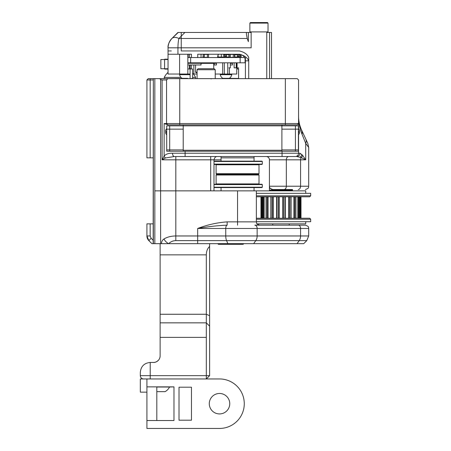 <?xml version="1.0" encoding="UTF-8"?>
<svg xmlns="http://www.w3.org/2000/svg" width="451" height="451" viewBox="0 0 451 451"><rect width="100%" height="100%" fill="white"/><g stroke="black" fill="none" stroke-linecap="round" stroke-linejoin="round"><path stroke-width="0.68" d="M158.453 360.236C156.638 361.865 154.997 362.604 153.52 362.452A6.602 6.602 0 0 0 160.122 355.85L160.122 314.262L206.321 314.262L209.619 315.694L206.321 314.262L160.122 314.262L160.122 243.653L160.122 322.848L206.321 322.848L206.321 375.649L209.619 375.649L209.619 246.426C207.449 248.478 206.349 251.286 206.321 254.854L206.321 322.848L209.619 326.152L209.619 246.426C207.449 248.478 206.349 251.286 206.321 254.854L206.321 375.649L209.619 375.649L206.321 378.953L219.519 378.953L140.317 378.953L140.317 392.15L146.919 392.15M206.321 378.953L206.321 375.649L206.321 378.953L209.619 375.649L209.619 326.152L206.321 322.848L160.122 322.848L160.122 355.85A6.602 6.602 0 0 1 153.52 362.452L150.222 362.452C144.219 363.049 140.921 366.347 140.317 372.351L140.317 375.649A3.298 3.298 0 0 0 143.621 378.953L146.919 378.953L146.919 386.868L173.979 386.868L173.979 420.529L146.919 420.529L146.919 428.45L219.519 428.45A24.749 24.749 0 0 0 244.273 403.701A24.749 24.749 0 0 0 219.519 378.953M179.019 420.202L179.019 387.2L191.472 387.2L191.472 420.202L179.019 420.202M229.751 403.701A10.232 10.232 0 0 1 214.405 412.558A10.232 10.232 0 0 1 214.405 394.839A10.232 10.232 0 0 1 229.751 403.701M156.818 391.654L165.072 391.654A10.469 10.469 0 0 0 169.525 387.026L173.979 386.868L173.979 420.529L156.818 420.529L156.818 386.868M146.919 420.529L146.919 386.868M219.519 428.45L201.174 428.45M169.525 387.026L156.818 387.026M163.933 391.654L160.122 391.654M209.619 246.426L209.619 243.653L209.619 246.426M197.668 243.653L227.862 243.653L226.577 240.631L175.811 240.631C173.032 240.682 170.658 241.685 168.691 243.653L197.668 243.653L197.668 235.969L175.811 235.969C171.177 236.014 167.225 237.017 163.95 238.985A6.602 3.85 44 0 0 168.691 243.653L154.834 243.653L154.834 190.852L305.727 190.852L305.727 193.327M257.019 223.848L305.727 223.848L305.727 221.706M256.36 195.802L310.683 195.802L310.683 193.327L256.36 193.327M256.36 218.239L309.69 218.239L310.683 219.231L310.683 221.706L256.36 221.706M310.683 195.802L309.69 196.788L256.36 196.788M256.36 219.231L310.683 219.231M168.043 72.363A17.538 17.538 0 0 0 164.243 77.397L180.986 77.397M192.6 77.397L195.593 77.397L195.593 78.649L190.181 78.649L192.6 78.44L192.6 68.975L187.841 68.952M164.243 77.397L164.243 78.649L187.65 78.446M215.228 69.742L215.228 78.649L215.228 69.742L197.081 69.742L198.068 68.749L214.242 68.749L215.228 69.742L214.242 68.749M243.816 243.653L243.157 244.312L218.402 244.312L217.743 243.653M197.081 69.742L197.081 78.649L215.228 78.649M254.054 161.148L254.054 157.85L221.052 157.85L221.052 161.148M221.052 187.548L221.052 190.852M259.331 184.25L259.004 183.918L216.102 183.918L215.77 184.25M213.988 184.577L262.302 184.577L261.975 184.25L213.988 184.25M216.102 183.918L216.102 175.011L259.004 175.011L259.004 183.918M262.302 184.577L262.302 187.221L213.988 187.221M262.302 187.221L261.975 187.548L213.988 187.548M216.102 175.011L216.762 174.351L258.344 174.351L216.762 174.351L216.102 173.691L216.102 164.778L259.004 164.778L259.331 164.452M215.77 164.452L216.102 164.778M213.988 164.452L261.975 164.452L262.302 164.119L213.988 164.119M259.004 164.778L259.004 173.691L216.102 173.691M213.988 161.481L262.302 161.481L262.302 164.119M262.302 161.481L261.975 161.148L213.988 161.148M259.004 173.691L258.344 174.351L259.004 175.011M249.882 31.908L268.029 31.908L267.488 32.449L271.496 32.449L267.488 32.449L268.029 31.908L268.029 23.097L249.882 23.097L250.423 22.55L267.488 22.55L250.423 22.55L267.488 22.55L250.423 22.55L249.882 23.097L250.423 22.55L249.882 23.097L249.882 31.908L250.423 32.449L249.053 32.449L250.423 32.449M254.832 22.55L258.953 22.55L254.832 22.55M263.08 22.55L258.953 22.55L263.08 22.55M193.851 62.819L193.851 63.315M193.851 64.967L193.851 74.037L197.081 74.037M214.146 63.315L214.146 64.961L216.457 64.961L216.457 63.315L214.146 63.315M230.32 64.961L232.462 64.961L232.462 63.315L230.32 63.315M227.738 74.037L227.738 62.819M224.322 74.037L224.322 62.819M215.228 74.037L222.67 74.037L222.67 62.819M229.39 67.842L229.39 74.037L236.752 74.037L236.752 62.819M187.841 54.238L179.588 54.238L179.588 74.037L187.841 74.037L187.841 54.238L188.168 54.238L188.168 57.536L191.472 57.536L191.472 54.238L177.942 54.238L177.942 47.817C177.993 43.854 178.314 40.742 178.906 38.482A9.899 5.716 -135 0 0 171.904 38.482C169.531 40.742 168.24 43.854 168.043 47.817L168.043 54.238L179.588 54.238L179.588 74.686A5.908 5.908 0 0 0 182.063 78.327L185.367 78.327L182.063 78.327M174.638 54.238L168.043 54.238L168.043 74.037L179.588 74.037M187.841 64.967L201.039 64.967L201.039 63.315L187.841 63.315M189.488 68.811L189.488 64.967M189.488 63.315L189.488 62.819M189.488 57.536L189.488 54.238M164.739 68.761L164.739 69.088L166.391 69.088L166.391 68.761M168.043 69.088L166.391 69.088M168.043 59.188L164.739 59.188L164.739 59.521M168.043 68.761L160.855 68.761L160.855 59.521L168.043 59.521M164.587 68.761L164.587 59.521M231.803 74.68L220.251 74.68A5.908 5.908 0 0 0 222.726 78.327L229.328 78.327A5.908 5.908 0 0 0 231.803 74.68L231.803 74.037L220.251 74.037L220.251 74.68M227.265 78.327L228.505 78.327M190.091 74.686L179.588 74.686M190.091 74.037L187.841 74.037M187.65 78.327L185.367 78.327L187.65 78.327M168.043 54.238L177.942 54.238M237.824 32.449L177.942 32.449L171.904 38.482L178.269 32.449M238.816 54.238A6.602 6.602 0 0 1 245.417 60.84L245.417 78.649L248.715 78.649L248.715 57.536C247.447 54.334 244.335 52.136 239.38 50.94L181.24 50.94L181.24 47.817L251.151 47.817L168.043 47.817A13.197 13.197 -0 0 1 171.904 38.482A13.197 13.197 -102.6 0 0 168.043 47.817A13.197 13.197 -35.3 0 1 171.904 38.482L177.942 32.449L171.904 38.482L177.942 32.449L194.595 32.449M181.24 38.482L181.24 32.449L177.942 32.449L251.151 32.449L251.151 47.817L251.151 32.449L184.938 32.449L178.906 38.482L247.204 38.482L246.415 34.101L247.204 38.482L181.24 38.482L181.24 47.817M248.715 60.84L245.417 60.84L245.417 78.649L245.417 57.536L245.417 78.649L266.755 78.649L266.755 32.449L269.546 32.449L269.546 78.649L271.496 78.649L271.496 32.449L271.496 47.817L271.496 32.449L267.488 32.449L271.496 32.449L271.496 78.649L266.755 78.649L269.546 78.649L269.546 32.449L271.496 32.449L266.755 32.449L266.755 78.649L248.715 78.649L248.715 60.84C247.447 57.638 244.335 55.439 239.38 54.238L197.741 54.238L197.741 57.536L191.472 57.536L191.472 55.529M247.407 32.449L249.053 32.449L247.407 32.449M183.303 32.449L197.155 32.449M200.453 32.449L216.954 32.449L200.453 32.449M223.555 32.449L216.954 32.449M240.056 32.449L238.556 32.449M201.039 54.238L201.039 57.536L197.741 57.536L244.532 57.536L240.135 57.536L240.135 62.819L187.841 62.819M234.125 57.367L217.517 57.536L218.397 54.238M236.223 57.367L236.752 57.367M268.029 23.097L267.488 22.55L268.029 23.097L268.029 31.908M240.05 57.356L239.024 57.283M237.344 57.283L236.899 57.356M236.008 57.029L236.916 57.283L236.008 57.283M240.05 57.283L240.958 57.283L240.958 55.963L240.039 55.963M240.958 55.963L240.236 55.89M240.958 57.283L240.975 55.947M236.91 57.367L235.935 57.367L236.91 57.367L235.935 57.35L235.929 57.029M241.043 55.89L241.043 57.356L240.062 57.367L241.037 57.35L241.026 55.89L240.225 55.896M240.225 55.879L241.037 55.879M217.517 57.35L218.025 57.316L218.025 54.999M233.15 57.367L233.37 54.396L230.399 54.408L230.399 57.367L229.243 57.316L229.243 54.447L229.3 57.367L234.526 57.316L234.526 54.447L234.475 57.367L234.836 57.367L234.836 54.238M230.844 57.367L234.475 57.367L234.475 54.447L229.3 54.396L234.526 54.447M220.646 57.035L220.646 57.367L224.705 57.3L220.646 57.367L220.584 57.035M228.832 67.842L230.32 67.842L230.32 62.819M237.085 62.819L237.085 67.842L238.568 67.842M237 57.283L234.836 57.035L237.344 57.029M224.767 54.718L223.645 54.718L223.848 57.029L224.767 57.029L221.323 57.035L221.323 54.238M221.323 57.035L218.177 57.035L218.177 56.375M203.085 55.963L203.254 57.283M203.068 55.947L203.085 57.283M204.41 57.35L207.381 57.367L207.381 54.396L204.41 54.408L204.41 57.367L203.012 57.367L203.305 57.367L203.305 54.396L203.068 57.3M203.254 55.896L203.271 57.35M239.024 54.718L240.146 54.718L239.943 57.029L239.024 57.029M228.961 57.029L226.453 57.029M228.961 54.718L226.453 54.718M237.344 54.718L234.836 54.718M223.645 54.718L223.645 54.238M240.146 54.718L240.146 54.374M224.767 54.238L224.767 57.367L226.453 57.367L226.453 54.238M229.3 57.367L228.961 57.367L228.961 54.238M239.971 57.283L237.344 57.367L237.344 54.238M239.024 57.367L239.024 54.244M224.767 56.544L226.453 56.544M224.767 55.039L226.453 55.039M228.961 56.544L229.243 56.544M228.961 55.039L229.243 55.039M234.526 56.544L234.836 56.544M234.526 55.039L234.836 55.039M237.344 56.544L239.024 56.544M237.344 55.039L239.024 55.039M207.381 54.396L208.537 54.447L208.537 57.316L208.48 54.447L203.254 54.447M207.381 57.367L208.537 57.316M204.41 54.396L203.305 54.396M217.523 57.283L217.861 57.283L217.861 55.963M217.861 57.283L217.878 55.947M217.929 57.356L217.929 55.89M217.94 57.356L217.726 55.896M237.344 57.35L237 57.35M239.971 57.367L241.127 57.316L241.127 54.656M228.832 57.367L228.257 57.283M228.832 57.316L228.307 57.283M228.961 57.283L227.101 57.029M227.101 57.283L227.992 57.356M227.033 57.356L227.033 57.029L227.016 57.356L227.997 57.367L227.028 57.35M236.223 62.819L236.223 67.842L234.125 67.842L234.125 62.819M245.085 58.777L245.085 62.819L240.135 62.819M187.841 57.536L190.638 57.536L190.638 62.819M233.257 57.536L244.532 57.536M228.832 57.536L228.482 57.536L228.832 57.283M237.085 57.536L236.223 57.536L237.085 57.536M190.091 63.315L191.342 63.315L190.091 63.315L190.091 62.819M191.342 64.967L191.342 68.868L190.091 68.761L190.091 65.057L191.342 65.057M191.342 62.819L191.342 63.315M190.091 78.649L190.091 68.761M236.752 68.868L236.752 63.315M225.055 78.327L238.585 78.44L238.585 68.828L237.141 68.761L238.585 68.761L236.769 68.761M238.585 68.975L236.752 68.975M238.585 78.587L237.299 78.649L238.585 78.587M213.735 63.36L213.735 68.749L213.735 63.36L213.193 62.819L213.735 63.36L201.039 63.36M195.633 63.315L196.129 62.819L195.633 63.315M197.081 72.718L196.129 72.718L195.587 72.171L197.081 72.171M202.595 32.449L209.281 32.449L202.595 32.449M168.043 50.94L171.341 50.94L168.043 50.94M168.043 47.817A13.197 13.197 77.4 0 1 171.904 38.482L177.942 32.449L171.904 38.482C169.012 42.033 167.721 45.145 168.043 47.817A13.197 13.197 0 0 1 171.904 38.482M271.496 47.817L271.496 78.649L271.496 47.817M248.366 41.644L248.366 32.449L248.366 41.644L247.204 38.482M281.892 150.262L281.892 151.248L183.219 151.248L183.219 150.262L281.892 150.262L281.892 125.84L169.689 125.84L169.689 129.138L183.219 129.138L183.219 149.929L169.689 149.929L169.689 125.84L166.718 125.84L166.718 129.138L169.689 129.138L169.689 151.248L183.219 151.248M298.556 128.789L298.556 123.529L166.554 123.529L167.873 124.848L281.892 124.848L281.892 125.84L295.422 125.84L295.422 129.138L281.892 129.138L281.892 149.929L295.422 149.929L295.422 125.84L298.393 125.84L298.393 129.138L295.422 129.138L295.422 151.248L281.892 151.248M183.219 124.848L183.219 150.262M299.188 129.741L299.188 129.741A4.29 4.273 90 0 1 299.656 131.309L299.12 131.354A3.89 3.873 90 0 1 299.064 132.47L299.599 132.515A4.29 4.273 90 0 1 298.979 134.071L299.013 134.071A4.296 4.296 0 0 1 298.393 134.826A4.296 4.296 0 0 0 299.013 134.071M299.599 132.515L299.064 132.47M299.656 131.309L299.12 131.354M298.393 149.929L298.393 151.248L295.422 151.248L295.422 149.929L298.393 149.929L298.393 129.138M166.718 151.248L169.689 151.248L169.689 149.929L166.718 149.929L166.718 151.248M166.718 149.929L166.718 129.138M165.923 129.741L165.923 129.741A4.29 4.273 90 0 0 165.455 131.309L165.991 131.354A3.89 3.873 90 0 0 166.047 132.47L165.511 132.515A4.29 4.273 90 0 0 166.131 134.071L166.092 134.071A4.296 4.296 0 0 0 166.718 134.826A4.296 4.296 0 0 1 166.092 134.071M165.511 132.515L166.047 132.47M165.455 131.309L165.991 131.354M160.122 322.848L160.122 337.371L160.122 322.848M153.52 362.452L150.222 362.452C144.219 363.049 140.921 366.347 140.317 372.351L140.317 375.649A3.298 3.298 0 0 0 143.621 378.953L146.919 378.953M289.232 225.167L289.232 223.848M289.232 190.852L289.232 190.192M297.079 243.653L303.748 243.653L306.765 240.631L299.216 240.631L297.079 243.653L227.862 243.653M153.323 243.653L153.323 78.649L153.171 243.653L151.869 243.653L154.834 243.653M167.05 243.653L161.52 243.653C161.469 241.702 162.275 240.146 163.95 238.985M175.811 240.631L175.811 190.852L160.607 190.852L160.607 243.653L158.329 243.653M154.834 78.649L154.834 190.852L160.607 190.852L160.607 79.489L159.722 78.649L153.323 78.649M150.16 223.848L146.919 223.848L146.919 235.969L148.853 240.631L151.869 243.653L148.853 240.631A6.602 6.602 0 0 1 146.919 235.969L150.16 235.969L150.16 223.848L153.171 223.848M153.171 240.282L151.153 238.297L150.16 235.969M305.4 225.167L254.821 225.167A3.298 2.334 -90 0 1 257.155 228.471L308.698 228.471C308.005 227.518 310.096 226.915 305.4 225.167M227.152 221.869L227.157 225.167A3.298 1.404 -90 0 0 225.754 228.471L197.668 228.471C208.007 226.633 217.839 225.534 227.157 225.167L227.152 221.869C217.1 222.597 207.274 224.795 197.668 228.471L197.668 235.969L225.754 235.969L225.754 228.471L257.155 228.471L257.155 235.969L225.754 235.969A6.602 2.807 -90 0 0 226.577 240.631L299.216 240.631A6.602 4.668 -90 0 0 300.58 235.969L257.155 235.969A6.602 4.668 -90 0 1 255.785 240.631L253.654 243.653M153.171 78.649L148.238 78.649L146.919 79.968L146.919 157.85L153.171 157.85M179.757 124.848L179.757 78.649L159.722 78.649M179.757 78.649L285.353 78.649L285.353 124.848L297.237 124.848L298.556 123.529L298.556 79.968L297.237 78.649L285.353 78.649M175.811 156.531L175.811 159.829L210.69 159.829L210.69 190.852L175.811 190.852L175.811 159.829L162.095 159.829L165.478 157.968A3.298 2.469 -148.7 0 1 164.13 156.108L162.095 159.829L162.095 79.968L160.607 79.489M292.53 190.192L269.427 190.192L269.427 186.229C269.422 188.028 270.521 189.127 272.731 189.533L292.53 189.533L292.53 190.192M305.846 139.162L301.646 130.159L305.846 139.162A9.899 6.337 155 0 1 305.699 143.345L308.698 147.483L307.774 143.294L305.846 139.162M165.478 157.968L174.328 156.531L295.253 156.531A3.298 3.298 0 0 0 298.556 153.227A3.298 3.298 0 0 1 295.253 156.531L266.129 156.531A3.298 3.298 0 0 1 269.427 159.829L269.427 186.229A3.298 3.298 0 0 0 272.731 189.533L270.284 188.45M272.731 189.533L292.53 189.533M298.556 116.347L298.556 116.228C298.601 121.212 299.627 125.857 301.646 130.159C299.577 125.643 298.545 120.998 298.556 116.211C298.545 122.43 299.712 128.473 302.052 134.342L305.699 143.345L305.699 159.829L302.598 155.324A3.298 2.824 142.6 0 1 301.206 157.579L305.699 159.829L300.58 159.829A3.298 2.334 90 0 1 301.206 157.579L296.747 156.531A3.298 3.23 -90 0 0 299.977 153.227L298.556 153.227L298.556 134.657M301.646 130.159A9.899 7.723 155 0 1 302.052 134.342M302.598 155.324L299.977 153.227M305.4 189.533C309.91 187.96 308.067 187.204 308.698 186.229L269.427 186.229A3.298 3.298 0 0 0 272.398 189.516L272.398 189.516M146.919 79.968L153.171 79.968M254.054 156.531L254.054 157.85L221.052 157.85L221.052 156.531L270.696 156.531M162.095 79.968L166.554 79.968L166.554 123.529L164.13 123.529L167.873 124.848L166.554 123.529L166.554 79.968L167.873 78.649M281.892 124.848L285.353 124.848M298.556 123.529L297.237 124.848M266.129 156.531A3.298 3.298 0 0 1 269.427 159.829L300.58 159.829L300.58 186.229A3.298 2.334 90 0 1 298.246 189.533M216.401 156.531L185.107 156.531L185.107 151.248M174.328 156.531A3.298 1.798 -90 0 1 172.536 153.227C168.601 153.12 165.799 154.079 164.13 156.108L164.13 123.529M206.321 337.371L160.122 337.371L206.321 337.371M160.122 254.854L206.321 254.854L160.122 254.854M150.222 375.649L150.222 362.452L150.222 375.649L140.317 375.649L206.321 375.649L150.222 375.649L150.222 378.953L150.222 375.649M283.38 196.788L283.38 218.239L283.38 196.788M277.077 196.788L277.077 218.239L277.077 196.788M271.158 196.788L271.158 218.239L271.158 196.788M266.197 196.788L266.197 218.239L266.197 196.788M262.685 196.788L262.685 218.239L262.685 196.788M300.997 218.239L300.997 196.788L300.997 218.239M300.056 218.239L300.056 196.788L300.056 218.239M300.761 196.788L300.761 218.239L300.761 196.788M299.278 218.239L299.278 196.788L299.278 218.239M297.795 218.239L297.795 196.788L297.795 218.239M298.59 196.788L298.59 218.239L298.59 196.788M295.766 218.239L295.766 196.788L295.766 218.239M293.889 218.239L293.889 196.788L293.889 218.239M294.689 196.788L294.689 218.239L294.689 196.788M290.805 218.239L290.805 196.788L290.805 218.239M288.719 218.239L288.719 196.788L288.719 218.239M289.452 196.788L289.452 218.239L289.452 196.788M284.88 218.239L284.88 196.788L284.88 218.239M260.96 196.788L260.96 218.239L260.954 196.788M261.197 218.239L261.197 196.788L261.197 218.239M263.373 218.239L263.373 196.788L263.373 218.239M267.268 218.239L267.268 196.788L267.268 218.239M272.511 218.239L272.511 196.788L272.511 218.239M278.577 218.239L278.577 196.788L278.577 218.239M261.907 196.788L261.907 218.239L261.907 196.788M264.168 196.788L264.168 218.239L264.168 196.788M268.069 196.788L268.069 218.239L268.069 196.788M273.238 196.788L273.238 218.239L273.238 196.788M166.391 59.521L166.391 59.188M240.067 57.356L240.975 57.3M235.946 57.029L235.946 57.356M217.974 57.367L217.974 55.129M203.018 55.89L203.018 57.356M224.767 56.251L226.453 56.251M228.961 56.251L229.243 56.251M234.526 56.251L234.836 56.251M237.344 56.251L239.024 56.251M208.48 57.367L203.254 57.316M217.523 57.3L217.878 57.3M240.05 57.316L239.024 57.3M237.344 57.3L236.916 57.316M240.146 54.447L240.473 54.447M241.071 57.367L241.071 54.639M235.929 57.316L235.896 57.029M306.765 240.631L308.698 235.969L300.58 235.969L300.58 228.471A3.298 2.334 -90 0 0 298.246 225.167M146.919 235.969A6.602 6.602 0 0 0 148.853 240.631L151.153 238.297M256.36 190.852L256.36 221.869L227.186 221.869M237.553 190.852L237.553 225.167M288.663 156.531A3.298 2.334 -90 0 0 286.329 159.829L286.329 186.229A3.298 2.334 90 0 1 283.995 189.533M301.815 154.383A3.298 2.999 134.9 0 1 299.994 157.106M150.16 157.85L150.183 78.649M210.69 156.531L210.69 159.829L221.052 159.829M298.556 153.227L172.536 153.227M282.055 124.848L282.055 125.84M282.055 151.248L282.055 156.531M282.794 218.239L282.794 196.788L282.794 218.239M276.655 218.239L276.655 196.788L276.655 218.239M270.888 218.239L270.888 196.788L270.888 218.239M266.056 218.239L266.056 196.788L266.056 218.239M262.634 218.239L262.634 196.788L262.634 218.239M301.003 196.788L301.003 218.239L301.003 196.788M299.323 196.788L299.323 218.239L299.323 196.788M295.907 196.788L295.907 218.239L295.907 196.788M291.075 196.788L291.075 218.239L291.075 196.788M285.308 196.788L285.308 218.239L285.308 196.788M279.169 196.788L279.169 218.239L279.169 196.788M195.593 77.397A17.538 17.538 0 0 0 192.6 73.147M211.107 78.981L211.434 78.649L211.107 78.981M254.054 190.852L254.054 187.548M246.415 32.449L246.415 34.101L246.415 32.449M195.587 72.171L195.587 64.967M299.227 129.736A4.296 4.296 0 0 0 298.393 128.62M166.718 128.62A4.296 4.296 0 0 0 165.883 129.736M272.731 190.192L272.731 190.852M272.731 223.848L272.731 225.167M308.698 235.969L308.698 228.471M256.36 221.869C256.997 222.845 255.148 223.6 259.663 225.167M308.698 186.229L308.698 147.483M213.988 190.852L213.988 159.829C214.614 157.54 215.713 156.441 217.286 156.531"/></g></svg>
